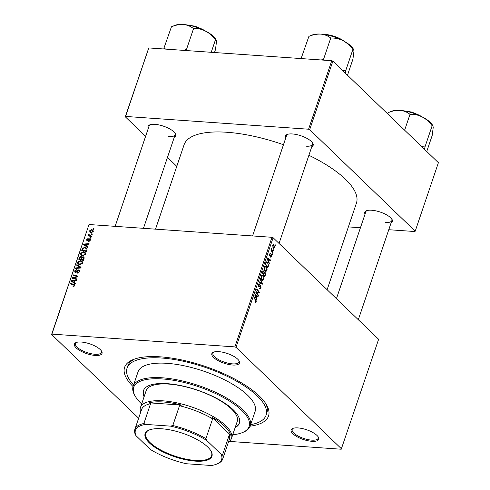 <?xml version="1.0" encoding="UTF-8"?>
<svg xmlns="http://www.w3.org/2000/svg" width="490" height="490" viewBox="0 0 490 490"><rect width="100%" height="100%" fill="white"/><g stroke="black" fill="none" stroke-linecap="round" stroke-linejoin="round"><path stroke-width="0.73" d="M81.254 342.045A14.59 5.127 18.7 0 1 101.638 351.25A14.59 5.127 18.7 0 1 95.164 355.428A14.59 5.127 18.7 0 1 78.467 349.725A14.59 5.127 18.7 0 1 76.017 342.577A14.59 5.127 18.7 0 1 81.254 342.045M76.544 342.394A13.732 4.827 -161.3 0 0 75.46 343.57A13.732 4.827 -161.3 0 0 81.254 350.087A13.732 4.827 -161.3 0 0 95.011 354.27A13.732 4.827 -161.3 0 0 101.473 352.377A13.732 4.827 -161.3 0 0 101.326 350.779M218.705 351.642A14.59 5.127 18.7 0 1 239.089 360.848A14.59 5.127 18.7 0 1 232.615 365.026A14.59 5.127 18.7 0 1 215.918 359.323A14.59 5.127 18.7 0 1 213.469 352.175A14.59 5.127 18.7 0 1 218.705 351.642M213.995 351.985A13.732 4.827 -161.3 0 0 212.911 353.168A13.732 4.827 -161.3 0 0 218.705 359.685A13.732 4.827 -161.3 0 0 232.462 363.868A13.732 4.827 -161.3 0 0 238.924 361.975A13.732 4.827 -161.3 0 0 238.783 360.377M297.969 427.917A14.59 5.127 18.7 0 1 318.353 437.123A14.59 5.127 18.7 0 1 311.873 441.3A14.59 5.127 18.7 0 1 295.182 435.598A14.59 5.127 18.7 0 1 292.732 428.45A14.59 5.127 18.7 0 1 297.969 427.917M293.259 428.26A13.732 4.827 -161.3 0 0 292.175 429.442A13.732 4.827 -161.3 0 0 297.969 435.959A13.732 4.827 -161.3 0 0 311.726 440.143A13.732 4.827 -161.3 0 0 318.188 438.25A13.732 4.827 -161.3 0 0 318.041 436.651M365.044 214.161A14.59 5.127 18.7 0 1 366.41 210.761A14.59 5.127 18.7 0 1 371.653 210.235A14.59 5.127 18.7 0 1 392.031 219.434A14.59 5.127 18.7 0 1 391.057 222.968M385.41 222.46A13.732 4.827 -161.3 0 0 391.871 220.561A13.732 4.827 -161.3 0 0 391.724 218.969M148.329 128.288A14.59 5.127 18.7 0 1 149.695 124.895A14.59 5.127 18.7 0 1 154.938 124.362A14.59 5.127 18.7 0 1 175.316 133.562A14.59 5.127 18.7 0 1 174.342 137.096M168.695 136.588A13.732 4.827 -161.3 0 0 175.157 134.695A13.732 4.827 -161.3 0 0 175.01 133.096M285.78 137.886A14.59 5.127 18.7 0 1 287.146 134.487A14.59 5.127 18.7 0 1 292.389 133.96A14.59 5.127 18.7 0 1 312.767 143.16A14.59 5.127 18.7 0 1 311.793 146.694M306.146 146.185A13.732 4.827 -161.3 0 0 312.608 144.293A13.732 4.827 -161.3 0 0 312.461 142.694M133.06 386.567A75.962 26.693 18.7 0 1 133.09 359.605A75.962 26.693 18.7 0 1 160.371 356.843A75.962 26.693 18.7 0 1 266.468 404.752A75.962 26.693 18.7 0 1 250.121 426.19M250.641 424.659A73.384 25.786 -161.3 0 0 266.076 415.202L266.848 412.917A73.384 25.786 -161.3 0 0 265.598 403.368M283.465 144.728A90.981 31.973 -161.3 0 0 226.895 132.269A90.981 31.973 -161.3 0 0 184.069 144.82L155.52 229.161M272.477 254.01L272.293 254.561L271.919 254.053L272.109 253.489L272.477 254.01L271.95 253.973M273.745 250.274L273.555 250.825L273.377 249.753L273.745 250.274L273.212 250.237M266.928 270.554L265.807 271.564L265.072 271.19L264.049 269.243L264.153 267.246L265.262 266.205L266.052 266.627C266.964 267.497 267.258 268.802 266.928 270.554L266.456 270.517M269.353 263.24L269.151 263.841L267.124 258.61L267.356 257.93L270.462 259.957L270.278 260.515L269.433 259.939L268.796 261.832L269.353 263.24L268.906 263.21M265.494 274.639L264.772 276.776L262.211 273.12L262.971 271.062L263.871 270.952L264.318 272.36L265.121 272.25L265.494 274.639L265.059 274.608M262.971 271.062L263.871 270.952L263.106 270.897M263.994 272.336L264.453 272.201M262.462 283.6L262.224 284.31L259.081 282.369L259.271 281.811L261.96 283.471L260.184 279.116L260.386 278.516L262.462 283.6L260.901 283.496M255.278 302.495L255.186 301.607L255.958 301.656L255.664 300.413L253.851 297.822L254.041 297.259L255.915 299.941L256.276 302.012L255.278 302.495L255.657 302.704M255.112 301.877L255.958 301.656M258.5 295.311L258.31 295.874L255.756 292.205L255.952 291.624L258.898 292.438L256.717 289.357L256.907 288.794L259.467 292.45L259.265 293.032L256.325 292.236L258.5 295.311L257.887 295.268M229.253 441.404L341.23 449.226L378.629 339.276L273.108 237.736L236.009 347.337L234.888 346.896L271.987 237.295L273.108 237.736M341.53 448.883L236.009 347.337M257.011 299.702L256.809 300.303L254.782 295.072L255.014 294.398L258.12 296.419L257.936 296.977L257.091 296.407L256.454 298.3L257.011 299.702L256.564 299.672M259.424 284.561L258.561 285.082L258.653 286.393L260.76 285.48L261.035 287.961L260.123 289.02L259.51 288.677L259.657 288.089L260.129 288.353L260.711 287.599L260.6 286.062L259.326 286.938L258.487 286.962L258.23 284.739L259.651 284.047L259.492 284.629L258.377 284.378M259.639 288.175L260.129 288.353M260.6 286.062L259.48 285.903M258.401 286.871L259.326 286.938L258.487 286.962M259.155 283.771L259.59 283.98L258.714 283.918M258.132 286.356L258.983 286.43M260.325 285.254L260.76 285.48L259.921 285.419M263.932 279.41L262.805 280.421L262.07 280.047L261.054 278.1L261.158 276.103L262.266 275.062L263.05 275.484C263.963 276.354 264.257 277.659 263.932 279.41L263.455 279.374M270.658 256.478L271.448 256.184L271.374 255.149L269.849 255.792L269.653 254.059L270.707 253.41L269.904 254.335L270.18 255.302L271.54 254.573L271.699 256.46L270.547 257.103L270.658 256.478L270.995 256.662L270.615 256.638M271.374 255.149L270.498 255.045M270.37 253.244L270.051 253.361M270.56 253.998L269.733 253.838M271.062 254.488L271.54 254.573L270.995 254.537M270.933 257.311L270.547 257.103M268.306 266.339L267.773 267.92L265.213 264.263L265.929 262.291L266.689 261.789L267.46 262.205L268.526 265.421L268.306 266.339L267.871 266.309M274.621 247.811L273.346 248.332L272.612 245.306L273.383 244.559L273.922 244.847L274.621 247.811L274.253 247.787M273.83 248.589L273.346 248.332M273.022 252.405L272.832 252.969L270.97 250.31L271.16 249.747L271.54 250.304L271.582 248.65L273.022 252.405L272.409 252.362M275.478 245.153L275.288 245.704L275.111 244.632L275.478 245.153L274.945 245.116M83.453 251.682L85.138 252.362L85.554 254.206L82.785 255.884L80.838 255.002L80.623 253.367L83.453 251.682L84.458 252.644M86.822 246.17L87.955 246.923L87.747 247.524L83.625 244.7L83.851 244.026L89.064 243.64L88.874 244.198L87.459 244.283L86.822 246.17L87.863 247.181M74.866 285.646L73.004 286.601L73.126 286.038L74.333 285.59L74.241 285.045L74.903 285.676L74.743 284.653L70.542 283.349L70.352 283.912L73.647 284.794L74.756 285.995M78.767 269.837L79.466 270.125L79.662 271.613L77.42 273.144L77.549 272.587L78.326 272.495L79.092 271.534L78.627 270.394L76.814 271.895L75.515 272.446L74.854 272.189L74.701 270.866L76.667 269.408L76.636 269.972L75.276 270.921L75.668 271.889L78.767 269.837L79.778 270.811M79.754 271.276L78.627 270.394M75.999 272.397L75.344 271.76L76.14 272.342M76.881 264.612L81.058 267.283L80.819 267.993L75.583 268.459L75.766 267.901L80.262 267.503L76.679 265.206L76.881 264.612L80.911 267.718M80.458 260.539L82.142 261.219L82.553 263.063L79.79 264.741L77.837 263.859L77.622 262.224L80.458 260.539L81.456 261.501M93.406 228.659L94.074 228.836L93.884 229.387L93.216 229.222L93.406 228.659L93.958 229.185M138.646 418.221L51.603 334.462L89.002 224.518L51.903 334.119L234.888 346.896M89.002 224.518L271.987 237.295M83.067 256.68L83.857 257.023L84.09 258.322L83.374 260.46L78.712 259.21L79.503 257.115L80.881 256.46L81.842 257.275L83.067 256.68L84.182 257.752M81.597 256.736L82.13 257.556M74.48 282.638L75.607 283.385L75.405 283.986L71.277 281.168L71.509 280.488L76.722 280.108L76.532 280.66L75.117 280.746L74.48 282.638L75.521 283.643M74.26 278.216L77.095 278.994L76.906 279.557L72.251 278.296L72.447 277.714L77.175 276.483L73.212 275.447L73.402 274.884L78.063 276.133L77.867 276.715L73.139 277.959L74.26 278.216L75.166 279.086M87.33 240.762L86.693 239.524L88.218 238.342L87.134 239.586L87.747 240.167L89.719 238.734L90.325 240.112L88.653 241.35L88.708 240.786L89.878 240.057L89.572 239.285L87.33 240.762L86.822 240.559M90.381 239.922L89.572 239.285M87.134 239.586L87.894 240.645M90.423 239.408L89.719 238.734L90.191 238.924M87.073 249.159L86.369 251.603L81.708 250.353L82.455 248.35L84.819 247.315L86.583 248.032L87.073 249.159M91.606 229.583L92.959 230.116L93.247 231.464L91.367 232.683L89.933 232.131L89.658 230.772L91.606 229.583L93.321 231.164M91.673 233.779L92.341 233.957L92.151 234.508L91.483 234.343L91.673 233.779L92.224 234.306M89.799 236.217L88.421 234.422L88.678 234.055L89.168 234.312L89.18 235.212L91.618 236.088L91.428 236.652L88.041 235.745L88.231 235.182L88.715 235.194M90.411 237.515L91.079 237.693L90.889 238.244L90.221 238.079L90.411 237.515L90.956 238.042M388.772 229.712L414.908 231.537L415.208 231.194L438.397 162.692L332.875 61.152L309.692 129.654L308.571 129.213L331.761 60.711L332.875 61.152M415.208 231.194L309.692 129.654M145.603 136.33L125.287 116.779L148.77 47.934L331.761 60.711M148.77 47.934L125.587 116.436L308.571 129.213M176.786 166.337L167.476 157.376M348.39 226.895L360.444 227.734M327.124 289.719L356.426 203.154A90.981 31.973 -161.3 0 0 308.89 155.281M125.587 116.436L125.287 116.779M287.679 134.303A13.732 4.827 -161.3 0 0 286.595 135.485L252.589 235.935M366.943 210.578A13.732 4.827 -161.3 0 0 365.852 211.76L336.434 298.673M150.228 124.705A13.732 4.827 -161.3 0 0 149.138 125.887L115.138 226.343M51.903 334.119L51.603 334.462M134.621 359.035A73.384 25.786 -161.3 0 0 127.829 365.859L127.057 368.143A73.384 25.786 -161.3 0 0 133.574 385.03M79.901 257.495L79.503 257.115M82.087 257.618L80.881 256.46M79.447 258.793L80.899 259.186L81.303 257.366L80.709 257.011L79.766 257.844L79.447 258.793L80.323 259.645M81.781 260.031L80.899 259.186M81.916 257.954L80.709 257.011M81.444 259.332L83.018 259.749L83.527 258.163L82.865 257.238L81.842 258.157L81.444 259.332L82.32 260.178M83.465 260.184L83.018 259.749M84.133 258.187L82.865 257.238M83.992 258.616L83.527 258.163M79.153 264.649L79.16 264.245M78.124 262.701L77.622 262.224M82.13 262.113L82.645 262.193M82.412 263.393L81.671 261.672L80.219 261.09L78.198 262.285L78.369 263.449L79.662 264.729M78.369 263.449L79.999 264.19L81.989 262.983M80.531 264.698L79.999 264.19M76.287 268.398L75.766 267.901M80.776 267.993L80.262 267.503M78.094 273.114L77.549 272.587M78.216 273.089L77.708 272.605M78.731 272.881L78.326 272.495M79.527 271.95L79.092 271.534M75.191 271.338L74.701 270.866M76.575 272.091L76.183 271.711M73.782 286.668L73.126 286.038M74.051 286.607L73.543 286.117M71.424 284.2L70.542 283.349M74.982 285.254L73.953 284.267M71.981 280.942L71.509 280.488M74.958 281.217L74.511 280.782L71.914 280.942L75.484 283.765M71.914 280.942L74.002 282.295L74.511 280.782M75.491 283.728L74.002 282.295M73.365 278.602L72.447 277.714M77.524 276.813L77.175 276.483M74.296 275.741L73.402 274.884M73.978 278.767L73.139 277.959M89.229 241.288L88.708 240.786M90.215 240.376L89.878 240.057M87.11 239.929L86.693 239.524M88.102 240.51L87.747 240.167M89.339 239.322L88.972 238.967M84.323 244.479L83.851 244.026M87.3 244.749L86.853 244.32L84.256 244.479L87.826 247.297M84.256 244.479L86.344 245.827L86.853 244.32M87.839 247.266L86.344 245.827M82.865 248.749L82.455 248.35M85.701 248.167L84.819 247.315M86.558 248.896L87.067 248.981M82.442 249.937L86.013 250.892L86.099 248.454L84.599 247.867L83.037 248.442L82.442 249.937L83.325 250.788M86.461 251.327L86.013 250.892M86.706 250.617L86.252 250.182M82.155 255.792L82.155 255.388M81.12 253.845L80.623 253.367M85.125 253.257L85.646 253.336M85.413 254.537L84.666 252.816L83.214 252.228L81.199 253.428L81.365 254.592L82.663 255.872M81.365 254.592L83 255.333L84.984 254.126M83.533 255.841L83 255.333M90.056 231.157L89.658 230.772M90.099 230.827L90.301 231.666L91.495 232.125L92.8 231.433L92.579 230.612L91.416 230.135L90.099 230.827M92.016 232.628L91.495 232.125M93.131 231.746L92.8 231.433M89.113 236.033L88.231 235.182M89.002 234.98L88.421 234.422M89.058 234.422L88.678 234.055M255.4 291.985L256.062 292.236M256.38 292.261L258.898 292.438M258.873 292.408L259.467 292.45M255.756 292.199L256.325 292.236M256.674 296.321L258.12 296.419M256.656 296.377L257.091 296.407M256.019 298.269L256.454 298.3M255.621 296.119L256.221 297.675L256.729 296.162L255.186 295.115L255.621 296.119L255.174 296.089M255.774 297.638L256.221 297.675M254.788 295.084L255.186 295.115M255.302 299.898L255.915 299.941M255.737 301.975L256.276 302.012M260.576 287.93L261.035 287.961M259.602 288.316L260.043 288.347M258.653 283.973L259.651 284.047M258.138 285.051L258.561 285.082M260.729 283.385L261.96 283.471M261.55 275.38L263.05 275.484M261.011 277.848L262.787 279.784L261.77 279.71M261.587 279.459L263.608 279.049L262.836 276.011L262.279 275.711L261.482 276.44L261.421 277.873M261.066 276.409L261.482 276.44M262.266 272.954L263.498 274.124L263.994 272.207L263.694 271.515L262.824 271.362M262.885 274.082L263.498 274.124M262.591 272.005L263.026 272.036L262.701 272.985M263.694 271.515L263.026 272.036M263.185 274.51L263.798 274.553L264.661 275.784L265.182 274.186L264.925 272.795L263.969 272.618M264.049 275.741L264.661 275.784M263.761 273.346L264.196 273.377L263.798 274.553M264.925 272.795L264.196 273.377M269.58 254.316L269.904 254.335M269.549 255.161L269.99 255.192M269.567 255.259L270.18 255.302M271.331 256.435L271.699 256.46M269.022 259.853L270.462 259.957M269.004 259.908L269.433 259.939M268.361 261.801L268.796 261.832M267.963 259.651L268.563 261.207L269.071 259.694L267.528 258.647L267.963 259.651L267.516 259.62M268.122 261.176L268.563 261.207M267.13 258.622L267.528 258.647M266.052 262.107L267.46 262.205M268.122 265.39L268.526 265.421M265.703 264.128L267.663 266.928L267.901 266.217C268.324 264.68 268.11 263.522 267.252 262.744L266.26 262.671L265.703 264.128L265.268 264.098M267.05 266.885L267.663 266.928M265.77 262.634L266.701 262.432L265.886 262.371M264.551 266.523L266.052 266.627M264.006 268.986L265.788 270.927L264.765 270.854M264.588 270.603L266.609 270.192L265.831 267.154L265.28 266.854L264.484 267.583L264.416 269.016M264.061 267.552L264.484 267.583M272.899 244.78L273.922 244.847M272.544 245.557L273.91 247.977L272.991 247.909M272.863 247.707L274.363 247.56L273.732 245.404L272.869 245.576L273.732 245.404M270.982 250.268L271.54 250.304M271.338 249.153L271.834 249.183M271.331 249.379L271.668 249.398M195.339 461.127A35.274 12.397 18.7 0 1 154.975 447.339A35.274 12.397 18.7 0 1 149.052 430.061A35.274 12.397 18.7 0 1 161.725 428.774A35.274 12.397 18.7 0 1 210.994 451.027A35.274 12.397 18.7 0 1 195.339 461.127M149.352 429.944A34.759 12.213 -161.3 0 0 145.763 433.35A34.759 12.213 -161.3 0 0 160.432 449.845A34.759 12.213 -161.3 0 0 195.253 460.435A34.759 12.213 -161.3 0 0 211.613 455.639A34.759 12.213 -161.3 0 0 210.829 450.751M140.667 412.255A48.063 16.893 18.7 0 1 140.477 407.466A48.063 16.893 18.7 0 1 163.096 400.838A48.063 16.893 18.7 0 1 211.245 415.483A48.063 16.893 18.7 0 1 231.531 438.287A48.063 16.893 18.7 0 1 228.469 441.974M221.186 454.346L222.595 454.696A46.348 16.286 18.7 0 1 222.693 459.05L229.387 439.261A46.348 16.286 -161.3 0 0 229.289 434.906L230.576 435.132A47.205 16.587 -161.3 0 0 211.833 417.1L212.605 418.852A46.348 16.286 -161.3 0 0 179.505 405.732L181.545 405.095A47.205 16.587 -161.3 0 0 163.25 401.99A47.205 16.587 -161.3 0 0 149.046 402.823L150.571 403.711A46.348 16.286 -161.3 0 0 141.585 409.542L134.885 429.332A46.348 16.286 18.7 0 1 143.876 423.501L145.616 424.401A45.49 15.986 -161.3 0 0 135.877 435.555L150.258 449.391A45.49 15.986 -161.3 0 0 186.512 463.761L211.447 465.5A45.49 15.986 -161.3 0 0 216.543 464.153A45.49 15.986 -161.3 0 0 221.186 454.346L206.805 440.51A45.49 15.986 -161.3 0 0 170.551 426.141L145.616 424.401M181.545 405.095L149.046 402.823M230.576 435.132L211.833 417.1M229.289 434.906L222.595 454.696M212.605 418.852L205.91 438.636L206.805 440.51M150.571 403.711L143.876 423.501M170.551 426.141L172.805 425.522A46.348 16.286 18.7 0 1 205.91 438.636M179.505 405.732L172.805 425.522M135.877 435.555L134.983 433.687A46.348 16.286 18.7 0 1 134.885 429.332M222.693 459.05A46.348 16.286 18.7 0 1 217.523 463.754L216.543 464.153M235.145 427.611A50.642 17.793 -161.3 0 0 239.377 423.127A50.642 17.793 -161.3 0 0 218.007 399.099A50.642 17.793 -161.3 0 0 167.28 383.676A50.642 17.793 -161.3 0 0 143.447 390.659A50.642 17.793 -161.3 0 0 144.091 396.79M235.402 426.851A50.642 17.793 -161.3 0 0 239.494 422.748M232.719 434.777A60.938 21.413 -161.3 0 0 242.336 432.615A60.938 21.413 -161.3 0 0 232.107 402.768A60.938 21.413 -161.3 0 0 162.374 378.948A60.938 21.413 -161.3 0 0 135.332 396.398A60.938 21.413 -161.3 0 0 141.665 403.956M135.332 396.398L134.799 395.491A61.795 21.719 18.7 0 1 133.133 386.322A61.795 21.719 18.7 0 1 162.221 377.796A61.795 21.719 18.7 0 1 224.126 396.624A61.795 21.719 18.7 0 1 250.206 425.945A61.795 21.719 18.7 0 1 243.31 432.217L242.336 432.615M250.206 425.945L255.1 411.484A61.795 21.719 -161.3 0 0 229.02 382.163A61.795 21.719 -161.3 0 0 167.121 363.335A61.795 21.719 -161.3 0 0 138.033 371.861L133.133 386.322M266.076 415.202A73.384 25.786 -161.3 0 0 235.108 380.375A73.384 25.786 -161.3 0 0 161.596 358.019A73.384 25.786 -161.3 0 0 127.057 368.143M140.477 407.466L146.143 390.72A48.063 16.893 18.7 0 1 168.768 384.093A48.063 16.893 18.7 0 1 216.911 398.738A48.063 16.893 18.7 0 1 237.197 421.541L231.531 438.287M143.588 390.285A50.642 17.793 -161.3 0 0 144.348 396.03M187.064 50.605L186.384 49.766A26.656 9.365 -161.3 0 0 186.12 49.686A26.656 9.365 -161.3 0 0 185.857 49.613L183.75 50.372M214.479 52.522L215.465 49.613L216.5 41.632L216.249 40.051L215.478 39.739L211.227 52.295M186.384 49.766L193.599 28.457C197.617 28.285 201.561 29.131 205.439 30.986C209.187 33.05 212.446 35.923 215.214 39.604L215.478 39.739M165.736 49.116L163.966 48.081L171.445 26.791C175.463 25.119 179.414 24.353 183.285 24.5C187.039 24.874 190.298 26.142 193.072 28.298L193.336 28.316M163.966 48.081L163.819 48.982M216.249 40.051L215.722 39.145A23.22 8.159 -161.3 0 0 205.439 30.986A23.22 8.159 -161.3 0 0 183.285 24.5A23.22 8.159 -161.3 0 0 174.948 25.345L171.42 26.791M353.7 49.649L353.174 48.743A23.22 8.159 -161.3 0 0 342.89 40.584A23.22 8.159 18.7 0 0 320.736 34.098A23.22 8.159 -161.3 0 0 312.626 34.851A23.22 8.159 -161.3 0 0 312.4 34.943L308.872 36.383C312.914 34.717 316.865 33.951 320.736 34.098C324.49 34.472 327.749 35.739 330.523 37.895L331.05 38.055C335.099 37.895 339.043 38.735 342.89 40.584C346.663 42.667 349.921 45.539 352.665 49.202L353.7 49.649L353.952 51.23L352.916 59.21L347.496 75.221M324.515 60.203L323.572 59.229L321.201 59.97M323.572 59.229L330.787 37.914M303.188 58.714L301.417 57.679L308.896 36.389M301.417 57.679L301.276 58.58M345.303 73.114L345.713 70.646L352.929 49.337M345.713 70.646L342.504 70.413M323.835 59.364A26.656 9.365 -161.3 0 0 323.308 59.21M432.964 125.924L432.437 125.017A23.22 8.159 18.7 0 0 422.153 116.853A23.22 8.159 -161.3 0 0 411.079 112.467A23.22 8.159 -161.3 0 0 399.999 110.373C403.754 110.746 407.012 112.014 409.781 114.17L410.314 114.329C414.332 114.158 418.276 115.003 422.153 116.853C425.902 118.923 429.16 121.796 431.929 125.477L432.964 125.924L433.215 127.504L432.18 135.485L426.759 151.496M424.567 149.383L424.977 146.92L421.768 146.688M424.977 146.92L432.192 125.612M404.63 130.199L410.05 114.188M387.523 113.735L388.16 112.663C392.178 110.991 396.128 110.226 399.999 110.373A23.22 8.159 -161.3 0 0 391.663 111.218L388.135 112.657M79.619 258.279L79.172 257.844M81.652 258.714L81.205 258.285M83.815 259.143L83.367 258.714M79.441 268.116L78.902 267.595M77.445 271.197L77.022 270.792M74.413 283.03L72.777 281.456M74.988 277.53L74.566 277.12M76.52 277.095L76.109 276.703M88.555 240.051L88.225 239.733M86.754 246.562L85.119 244.988M82.608 249.459L82.161 249.024M91.183 236.584L90.27 235.708M255.878 291.838L257.275 291.936M255.817 292.009L258.242 292.181M256.319 293.02L256.944 293.063M258.996 286.417L259.755 286.472M259.853 282.846L261.152 282.938M269.592 255.345L270.774 255.431M265.537 263.295L265.972 263.326M271.65 251.278L272.281 251.327M205.169 30.846A16.305 5.733 -161.3 0 0 195.234 26.552A16.305 5.733 -161.3 0 0 188.374 25.162M342.62 40.443A16.305 5.733 -161.3 0 0 325.826 34.759M323.627 34.404A15.79 5.549 18.7 0 1 344.586 41.497M421.884 116.718A16.305 5.733 -161.3 0 0 411.949 112.424A16.305 5.733 -161.3 0 0 405.089 111.034M81.181 257.201L81.928 257.918M81.671 261.672L82.651 262.622M87.214 240.106L87.808 240.682M86.099 248.454L87.061 249.379M84.666 252.816L85.652 253.765M90.301 231.666L91.361 232.683M92.579 230.612L93.296 231.305M89.18 235.212L90.815 236.786M255.621 302.005L255.094 301.969M260.08 288.353L259.602 288.322M260.392 285.952L259.492 285.891M258.83 286.479L258.163 286.436M262.279 275.711L261.354 275.65M271.227 255.076L270.517 255.027M265.28 266.854L264.355 266.793M273.322 245.172L272.685 245.129M175.157 134.695L143.466 228.316M185.765 24.751L195.381 26.252L207.49 32.107M279.043 243.45L312.608 144.293M344.942 41.699L334.621 36.413L323.216 34.349M391.871 220.561L358.306 319.725M424.205 117.974L412.096 112.124L402.48 110.624"/></g></svg>
